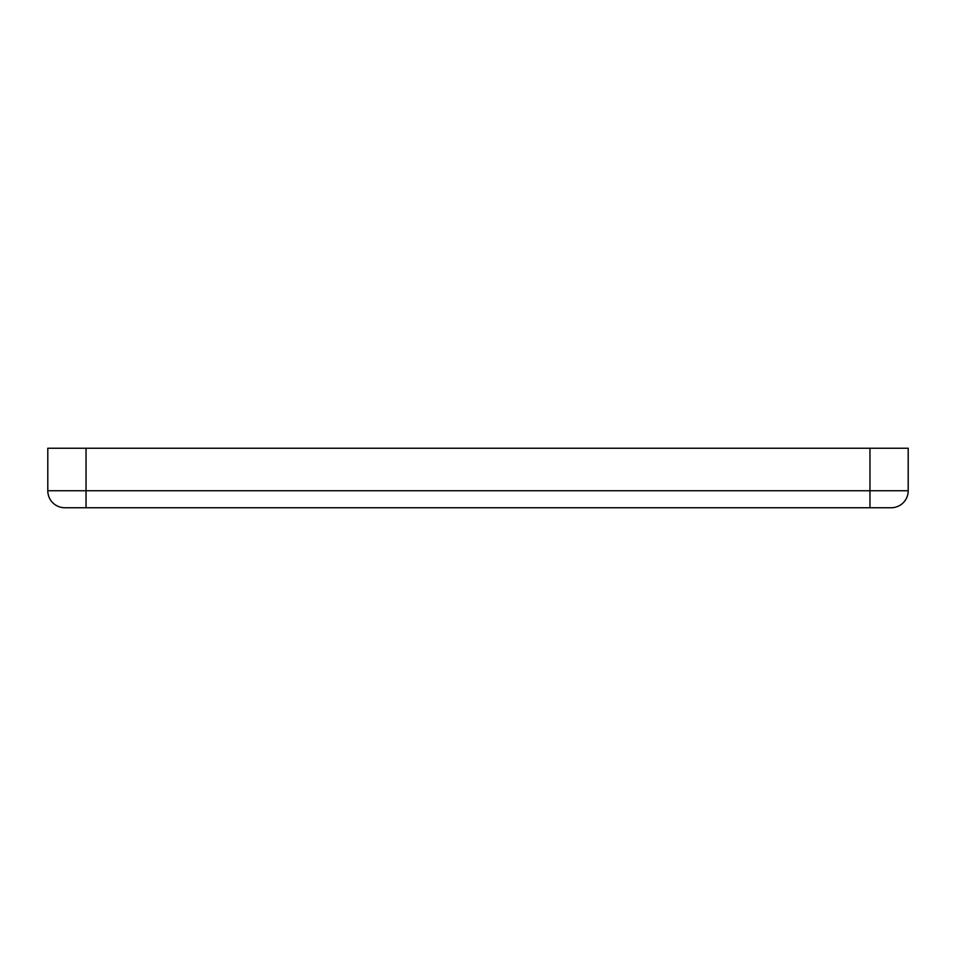 <?xml version="1.0" encoding="UTF-8"?>
<svg xmlns="http://www.w3.org/2000/svg" width="956" height="956" viewBox="0 0 956 956"><rect width="100%" height="100%" fill="white"/><g stroke="black" fill="none" stroke-linecap="round" stroke-linejoin="round"><path stroke-width="1.43" d="M64.793 507.744L891.207 507.744A16.993 16.993 0 0 0 908.2 490.751L908.2 448.256L47.8 448.256L47.8 490.751A16.993 16.993 0 0 0 64.793 507.744A16.993 16.993 0 0 1 47.8 490.751L86.04 490.751L86.04 448.256M86.04 507.744L86.04 490.751L869.96 490.751L869.96 448.256M869.96 507.744L869.96 490.751L908.2 490.751A16.993 16.993 0 0 1 891.207 507.744"/></g></svg>
